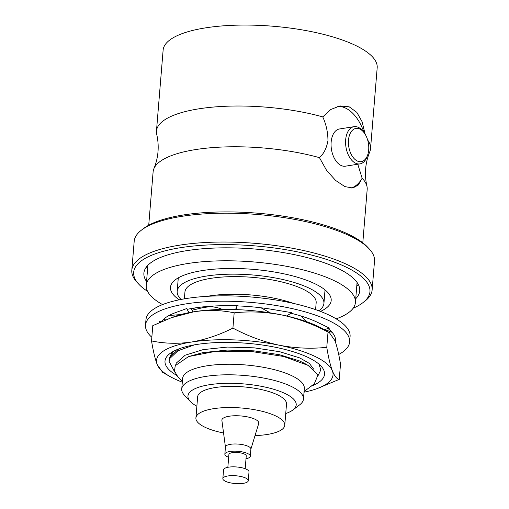 <?xml version="1.0" encoding="UTF-8"?>
<svg xmlns="http://www.w3.org/2000/svg" width="509" height="509" viewBox="0 0 509 509"><rect width="100%" height="100%" fill="white"/><g stroke="black" fill="none" stroke-linecap="round" stroke-linejoin="round"><path stroke-width="0.76" d="M336.175 318.863A104.937 32.08 -175.3 0 0 355.422 302.492A104.937 32.08 -175.3 0 0 334.362 280.739A104.937 32.08 -175.3 0 0 218.864 260.875A104.937 32.08 -175.3 0 0 146.248 285.294A104.937 32.08 -175.3 0 0 162.562 304.592M320.492 311.419A80.626 24.648 -175.3 0 0 331.187 300.501A80.626 24.648 -175.3 0 0 315.007 283.787A80.626 24.648 -175.3 0 0 226.276 268.529A80.626 24.648 -175.3 0 0 170.483 287.292A80.626 24.648 -175.3 0 0 179.251 299.807M293.299 303.364A65.833 20.125 -175.3 0 0 207.398 296.302M308.091 365.379L283.602 356.472L250.243 351.305L215.841 351.293L188.54 356.58L202.881 352.622L227.148 350.077L254.042 350.854L279.479 354.716L299.604 360.957L304.624 363.432L308.091 365.379L318.017 374.866L314.32 383.767L304.077 391.58M188.54 356.58L175.249 365.666L174.479 371.086L177.794 376.724L182.356 381.572M285.727 413.543A54.317 16.606 -175.3 0 0 292.885 409.987L299.725 404.789A61.067 18.668 -175.3 0 0 303.466 399.056L304.331 388.513A61.067 18.668 -175.3 0 0 292.071 375.852A61.067 18.668 -175.3 0 0 224.863 364.298A61.067 18.668 -175.3 0 0 182.61 378.505L181.738 389.054A61.067 18.668 -175.3 0 0 184.493 395.315L190.398 401.556A54.317 16.606 -175.3 0 0 196.868 406.239M191.963 310.242L202.264 307.792L211.369 306.393M177.533 315.523L179.034 314.46M191.161 309.065L195.488 307.843M174.791 372.136L169.052 361.333L169.166 359.876L169.891 357.07L178.684 348.977M372.136 289.952L374.503 261.104A120.569 36.858 -175.3 0 0 369.114 248.786A120.569 36.858 -175.3 0 0 350.307 236.112A120.569 36.858 -175.3 0 0 236.723 213.341A120.569 36.858 -175.3 0 0 141.515 230.074A120.569 36.858 -175.3 0 0 134.185 241.349L131.812 270.19A120.569 36.858 4.7 0 1 215.243 242.131A120.569 36.858 4.7 0 1 347.933 264.954A120.569 36.858 4.7 0 1 372.136 289.952A120.569 36.858 4.7 0 1 364.8 301.22L362.752 302.785A118.54 36.241 -175.3 0 0 346.165 267.13A118.54 36.241 -175.3 0 0 197.874 245.631A118.54 36.241 -175.3 0 0 138.976 284.391A118.54 36.241 -175.3 0 0 147.559 291.345M138.976 284.391L137.207 282.508A120.569 36.858 4.7 0 1 131.812 270.19M355.734 298.726A108.283 33.104 -175.3 0 0 359.736 290.868A108.283 33.104 -175.3 0 0 338.001 268.415A108.283 33.104 -175.3 0 0 218.825 247.921A108.283 33.104 -175.3 0 0 143.894 273.123A108.283 33.104 -175.3 0 0 146.56 281.528M353.144 308.25A118.54 36.241 -175.3 0 0 362.752 302.785M146.446 266.926A108.283 33.104 -175.3 0 0 147.604 268.803M356.777 286.001A108.283 33.104 -175.3 0 0 358.234 284.334M318.609 310.713L318.958 310.655A73.62 22.504 -175.3 0 0 323.921 303.415A73.62 22.504 -175.3 0 0 309.141 288.151A73.62 22.504 -175.3 0 0 228.121 274.217A73.62 22.504 -175.3 0 0 177.177 291.352A73.62 22.504 -175.3 0 0 181.039 299.451M315.599 309.637L316.165 302.779A65.833 20.125 -175.3 0 0 252.197 277.322A65.833 20.125 -175.3 0 0 184.939 291.988L184.373 298.847M169.052 361.333L169.777 358.527L178.004 350.739L194.514 344.847M303.466 399.056A61.067 18.668 -175.3 0 0 291.205 386.401A61.067 18.668 -175.3 0 0 223.998 374.84A61.067 18.668 -175.3 0 0 181.738 389.054M292.885 409.987A54.317 16.606 -175.3 0 0 285.307 393.629A54.317 16.606 -175.3 0 0 217.33 383.78A54.317 16.606 -175.3 0 0 190.398 401.556M255.028 435.589A44.582 13.628 -175.3 0 0 284.766 425.244L286.51 404.095A44.582 13.628 -175.3 0 0 277.558 394.85A44.582 13.628 -175.3 0 0 228.496 386.414A44.582 13.628 -175.3 0 0 197.645 396.785L195.908 417.94A44.582 13.628 -175.3 0 0 223.559 433M284.766 425.244A44.582 13.628 -175.3 0 0 275.821 415.999A44.582 13.628 -175.3 0 0 226.759 407.563A44.582 13.628 -175.3 0 0 195.908 417.94M250.88 449.173L258.731 423.482A18.528 5.663 -175.3 0 0 255.085 419.27A18.528 5.663 -175.3 0 0 234.115 415.777A18.528 5.663 -175.3 0 0 221.886 420.453L225.436 447.08M246.012 458.743A12.763 3.9 -175.3 0 0 250.301 456.229L250.892 449.046A12.763 3.9 -175.3 0 0 248.328 446.399A12.763 3.9 -175.3 0 0 234.28 443.982A12.763 3.9 -175.3 0 0 225.442 446.953L224.851 454.143A12.763 3.9 -175.3 0 0 228.668 457.317M250.301 456.229A12.763 3.9 -175.3 0 0 247.737 453.583A12.763 3.9 -175.3 0 0 233.688 451.171A12.763 3.9 -175.3 0 0 224.851 454.143M245.192 468.725L246.248 455.899A8.704 2.66 -175.3 0 0 244.505 454.098A8.704 2.66 -175.3 0 0 234.923 452.45A8.704 2.66 -175.3 0 0 228.904 454.473L227.847 467.3M248.29 480.706L249.009 471.907A12.763 3.9 -175.3 0 0 246.445 469.26A12.763 3.9 -175.3 0 0 232.397 466.842A12.763 3.9 -175.3 0 0 223.566 469.813L222.84 478.613A12.763 3.9 -175.3 0 0 235.247 483.55A12.763 3.9 -175.3 0 0 248.29 480.706A12.763 3.9 -175.3 0 0 245.726 478.059A12.763 3.9 -175.3 0 0 231.678 475.641A12.763 3.9 -175.3 0 0 222.84 478.613M141.515 230.074L143.57 228.509A118.54 36.241 4.7 0 1 257.471 213.188A118.54 36.241 4.7 0 1 367.345 246.91L369.114 248.786M175.713 364.889L176.273 363.108L185.181 355.206L203.129 349.619L227.396 347.074L254.29 347.851L279.727 351.713L299.852 357.954L309.357 363.407L313.665 369.146M148.723 225.213L153.114 171.857A107.393 32.831 4.7 0 1 153.909 168.657C158.426 157.529 159.368 146.102 156.727 134.382A107.393 32.831 4.7 0 1 156.46 131.093L163.122 50.143A107.393 32.831 4.7 0 1 205.674 27.849A107.393 32.831 4.7 0 1 319.105 33.301A107.393 32.831 4.7 0 1 377.188 67.742L370.533 148.698A107.393 32.831 4.7 0 1 369.738 151.898C365.214 163.026 364.279 174.453 366.919 186.173A107.393 32.831 4.7 0 1 367.18 189.456L362.796 242.818M156.46 131.093A107.393 32.831 4.7 0 1 199.019 108.799A107.393 32.831 4.7 0 1 322.808 116.898L330.761 109.499L339.91 105.929L349.155 106.801L356.847 112.368L362.179 121.886L365.106 134.16M367.663 140.032A107.393 32.831 4.7 0 1 370.533 148.698M357.662 163.879L362.147 178.245A107.393 32.831 4.7 0 1 366.919 186.173M322.808 116.898L322.77 116.93C326.148 124.272 327.879 132.149 327.968 140.573C326.606 148.202 323.756 153.883 319.429 157.618L319.455 157.656A107.393 32.831 4.7 0 0 195.672 149.563A107.393 32.831 4.7 0 0 153.909 168.657M362.147 178.245L358.323 184.99L352.839 187.993L344.898 186.618L335.666 180.479L326.625 170.432L319.455 157.656M364.062 132.652A41.541 24.604 81 0 0 337.798 106.368M351.038 188.114A41.541 24.604 81 0 0 362.147 178.22M354.041 126.671L339.528 128.962A18.846 11.16 81 0 0 331.149 142.119A18.846 11.16 81 0 0 345.395 166.188L359.908 163.904A18.846 11.16 -99 0 1 345.662 139.835A18.846 11.16 -99 0 1 354.041 126.671A18.846 11.16 -99 0 1 363.095 131.392L364.05 132.633A16.816 9.964 81 0 0 348.493 140.166A16.816 9.964 81 0 0 355.511 159.877A16.816 9.964 81 0 0 367.6 155.156A16.816 9.964 81 0 0 364.05 132.633M367.6 155.156L367.072 156.632A18.846 11.16 -99 0 1 359.908 163.904M301.436 316.146L306.832 321.771M324.061 329.641L329.552 328.133L317.801 322.464A88.229 26.971 -175.3 0 0 291.033 313.239M260.971 307.786L270.33 312.882M286.51 315.974L291.918 312.704L274.421 309.765A88.229 26.971 -175.3 0 0 273.257 309.561A88.229 26.971 -175.3 0 0 237.079 305.884M236.119 309.606L236.596 307.022M209.848 306.278L217.553 307.697L222.675 309.459M235.521 309.587L237.353 305.228L220.066 305.782A88.229 26.971 -175.3 0 0 218.902 305.814A88.229 26.971 -175.3 0 0 187.605 309.268L186.688 308.562L188.96 312.641M161.417 321.669A88.229 26.971 -175.3 0 1 175.503 312.647A88.229 26.971 -175.3 0 1 176.216 312.392L186.688 308.562M193.096 311.896L190.856 308.626M160.341 322.14L159.285 321.433L159.349 322.579M165.546 319.938L163.981 318.888M161.238 321.93L159.285 321.433M324.736 329.457L332.129 332.364M328 328.559A88.229 26.971 -175.3 0 1 335.52 339.592A88.229 26.971 -175.3 0 1 335.533 339.967L335.717 342.907M338.695 354.48A102.411 31.31 -175.3 0 0 349.645 341.914L350.09 336.532A102.411 31.31 -175.3 0 0 250.587 296.938A102.411 31.31 -175.3 0 0 145.956 319.747L145.51 325.136A102.411 31.31 -175.3 0 0 151.835 337.302M349.645 341.914A102.411 31.31 -175.3 0 0 250.142 302.321A102.411 31.31 -175.3 0 0 145.51 325.136M176.604 375.33A80.04 24.47 4.7 0 1 169.872 353.609A80.04 24.47 4.7 0 1 246.776 343.263A80.04 24.47 4.7 0 1 320.963 366.035A80.04 24.47 4.7 0 1 311.069 386.248M304.026 392.191A88.553 27.072 -175.3 0 0 316.884 388.685A88.553 27.072 -175.3 0 0 332.39 370.857A88.553 27.072 -175.3 0 0 279.225 345.217A88.553 27.072 -175.3 0 0 191.607 342.016A88.553 27.072 -175.3 0 0 157.154 364.45A88.553 27.072 -175.3 0 0 170.191 376.622A88.553 27.072 -175.3 0 0 182.305 382.183M316.884 388.685L339.242 379.377C336.812 378.931 334.528 376.094 332.39 370.857C330.284 365.188 328.407 357.35 326.772 347.329L328.025 332.059C313.099 324.125 297.663 318.418 281.719 314.937C265.698 311.858 249.855 311.158 234.172 312.831C221.396 310.121 208.041 309.758 194.101 311.731L171.348 317.711L152.789 325.645L151.536 340.922C153.177 350.943 155.054 358.788 157.154 364.45L162.689 372.423L170.191 376.622M326.772 347.329C311.056 348.977 295.207 348.277 279.225 345.217C263.242 341.736 247.807 336.029 232.918 328.101L234.172 312.831M232.918 328.101C219.354 334.954 205.585 339.592 191.607 342.016C177.845 343.995 164.483 343.632 151.536 340.922M339.242 379.377L340.502 364.1C338.854 354.079 336.983 346.235 334.877 340.572L329.348 332.6L328.025 332.059M171.348 317.711L175.147 316.337A88.553 27.072 4.7 0 1 194.101 311.731A88.553 27.072 4.7 0 1 281.719 314.937A88.553 27.072 4.7 0 1 321.841 328.394L329.348 332.6M173.499 351.305L171.718 354.232M318.176 375.381L320.829 369.941L318.952 364.132M172.163 352.063L169.351 358.686M147.896 265.259L146.248 285.294M357.07 282.457L355.422 302.492M191.117 309.001L193.407 308.174M178.29 277.85L177.177 291.352M325.028 289.914L323.921 303.415M169.013 315.51L180.65 314.587"/></g></svg>
